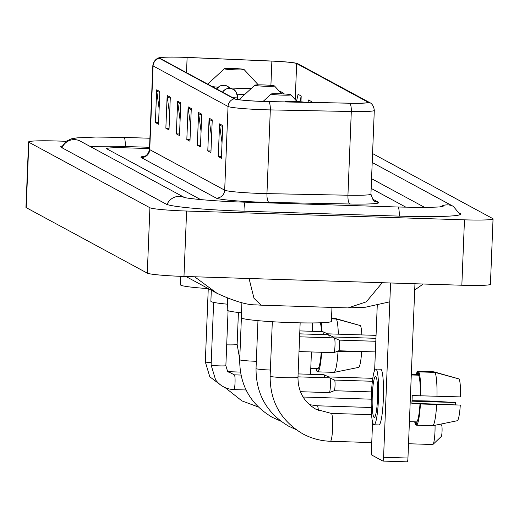 <?xml version="1.0" encoding="UTF-8"?>
<svg xmlns="http://www.w3.org/2000/svg" width="519" height="519" viewBox="0 0 519 519"><rect width="100%" height="100%" fill="white"/><g stroke="black" fill="none" stroke-linecap="round" stroke-linejoin="round"><path stroke-width="0.78" d="M264.21 101.458A26.235 1.693 -177.7 0 1 234.86 98.824L159.91 58.277A26.235 1.693 -177.7 0 1 159.696 58.044A26.235 1.693 -177.7 0 1 187.119 57.453L271.878 61.099A26.235 1.693 -177.7 0 1 296.667 63.565L367.841 102.074A26.235 1.693 -177.7 0 1 368.062 102.301A26.235 1.693 -177.7 0 1 349.663 103.177L268.673 101.575A26.235 1.693 -177.7 0 1 264.21 101.458M264.294 101.503A26.891 1.732 2.3 0 0 268.868 101.627L349.858 103.229A26.891 1.732 2.3 0 0 368.496 102.094L297.316 63.584A26.891 1.732 2.3 0 0 296.881 63.409A26.891 1.732 2.3 0 0 271.911 61.06L187.151 57.414A26.891 1.732 2.3 0 0 159.722 57.661A26.891 1.732 2.3 0 0 159.262 58.258L234.205 98.805A26.891 1.732 2.3 0 0 264.294 101.503M159.138 108.815L156.738 90.968A6.559 6.488 -61.6 0 1 156.686 89.832L155.376 122.529L158.516 124.229L159.833 91.532L156.686 89.832M158.58 122.633L155.376 122.529M169.616 114.485L167.222 96.638A6.559 6.488 -61.6 0 1 167.17 95.502L165.853 128.199L168.999 129.899L170.31 97.202L167.17 95.502M169.064 128.303L165.853 128.199M180.099 120.155L177.706 102.308A6.559 6.488 -61.6 0 1 177.654 101.173L176.337 133.87L179.483 135.576L180.794 102.872L177.654 101.173M179.548 133.973L176.337 133.87M222.028 142.842L219.634 124.995A6.559 6.488 -61.6 0 1 219.582 123.853L218.265 156.556L221.412 158.256L222.722 125.559L219.582 123.853M221.477 156.654L218.265 156.556M211.551 137.172L209.151 119.325A6.559 6.488 -61.6 0 1 209.099 118.183L207.782 150.886L210.928 152.586L212.245 119.883L209.099 118.183M210.993 150.984L207.782 150.886M201.067 131.495L198.667 113.655A6.559 6.488 -61.6 0 1 198.615 112.513L197.304 145.216L200.444 146.916L201.761 114.212L198.615 112.513M200.509 145.314L197.304 145.216M190.583 125.825L188.183 107.978A6.559 6.488 -61.6 0 1 188.131 106.843L186.821 139.54L189.967 141.246L191.277 108.542L188.131 106.843M190.025 139.643L186.821 139.54M128.018 147.896A24.594 1.589 2.3 0 0 106.59 148.609A24.594 1.589 2.3 0 0 106.791 148.823L200.665 199.607L106.791 148.823A24.594 1.589 2.3 0 1 106.59 148.609A24.594 1.589 2.3 0 1 128.018 147.896L149.491 148.57L128.018 147.896M405.975 207.224L371.163 188.391L405.975 207.224M311.653 102.425L311.685 101.679L308.539 99.979L308.027 102.353M300.968 101.795L301.202 96.009L298.055 94.302L296.596 101.049M311.685 101.679L311.523 102.425M301.202 96.009L299.963 101.711M149.543 147.292L125.507 146.533A44.271 2.855 2.3 0 0 90.78 146.812M424.613 207.373L371.559 178.672M66.114 141.285L57.155 141.006A32.794 2.115 2.3 0 0 28.577 141.959A32.794 2.115 2.3 0 0 28.843 142.245L149.913 207.743A32.794 2.115 2.3 0 0 186.606 211.038L464.473 219.835A32.794 2.115 2.3 0 0 493.05 218.882A32.794 2.115 2.3 0 0 492.778 218.596L372.564 153.559M28.577 141.959L25.95 207.353A32.794 2.115 2.3 0 0 26.222 207.645L147.292 273.143A32.794 2.115 2.3 0 0 183.979 276.439L461.845 285.236A32.794 2.115 2.3 0 0 490.423 284.282L493.05 218.882M62.059 145.943A70.506 4.548 2.3 0 0 60.71 146.767A70.506 4.548 2.3 0 0 61.294 147.383L166.216 204.149A70.506 4.548 2.3 0 0 245.104 211.233L399.474 216.125A70.506 4.548 2.3 0 0 460.911 214.075A70.506 4.548 2.3 0 0 460.334 213.458L459.594 213.056M249.062 278.495L253.966 298.243L261.076 305.166L255.679 304.848C247.167 305.062 234.303 301.228 217.078 293.352L194.619 276.776M261.076 305.166L348.061 307.916L366.317 301.831L382.231 282.712M414.953 283.75L407.953 458.037A4.1 0.532 91.8 0 1 407.298 461.852A4.1 0.532 91.8 0 1 407.266 461.839L382.964 461.073M372.571 422.09L371.422 450.687A4.1 0.532 -88.2 0 0 371.779 455.059L382.892 461.067A4.1 0.532 -88.2 0 0 382.925 461.08A4.1 0.532 -88.2 0 0 383.58 457.265L390.58 282.978M374.647 370.345L377.261 305.276M374.089 417.36A20.494 2.673 -88.2 0 0 374.264 417.412A20.494 2.673 -88.2 0 0 377.56 397.677A20.494 2.673 -88.2 0 0 375.73 376.489A20.494 2.673 -88.2 0 0 375.561 376.437A20.494 2.673 -88.2 0 0 372.266 396.172A20.494 2.673 -88.2 0 0 374.089 417.36M409.413 421.668L416.744 421.895L416.614 425.21L432.859 425.723L457.473 420.688A21.318 2.777 -88.2 0 0 460.295 405.079L411.898 403.224M458.082 378.682L433.955 371.825L417.704 371.312L417.574 374.627L411.314 374.426M412.008 401.155L455.591 402.536L429.823 401.012L412.028 400.668M374.03 424.782L378.902 424.938A27.877 3.633 -88.2 0 0 383.385 398.099A27.877 3.633 -88.2 0 0 380.901 369.281A27.877 3.633 -88.2 0 0 380.667 369.217L375.795 369.061A27.877 3.633 -88.2 0 0 371.312 395.9A27.877 3.633 -88.2 0 0 373.797 424.717A27.877 3.633 -88.2 0 0 374.03 424.782A27.877 3.633 -88.2 0 0 378.507 397.943A27.877 3.633 -88.2 0 0 376.028 369.126A27.877 3.633 -88.2 0 0 375.795 369.061M418.619 375.192L418.755 371.876L435.006 372.395L459.146 378.974A21.318 2.777 -88.2 0 1 460.619 396.905L420.319 395.796A23.777 3.095 -88.2 0 0 418.619 375.192L411.288 374.958M420.74 396.023A27.053 3.523 -88.2 0 0 418.755 371.876M417.704 371.312A27.053 3.523 -88.2 0 0 416.193 374.582M414.7 421.83A27.053 3.523 -88.2 0 0 415.563 424.646L416.634 424.678M415.674 421.863L415.563 424.646M436.992 396.535A27.053 3.523 -88.2 0 0 435.006 372.395M455.591 402.536A16.4 2.134 -88.2 0 0 455.591 404.606M416.744 421.895A23.777 3.095 -88.2 0 0 419.988 403.97L460.295 405.079M420.319 395.796L412.196 395.536A23.777 3.095 -88.2 0 1 411.865 403.711L419.988 403.97M416.614 425.21A27.053 3.523 -88.2 0 0 420.416 404.197M432.859 425.723A27.053 3.523 -88.2 0 0 436.661 404.71M304.588 102.288A9.842 0.636 2.3 0 0 293.825 101.387A9.842 0.636 2.3 0 0 285.275 101.633A9.842 0.636 2.3 0 0 285.839 101.919M241.899 302.681L241.296 317.712A45.095 2.913 2.3 0 0 292.113 322.643A45.095 2.913 2.3 0 0 331.407 321.332L331.965 307.41M432.645 444.478A13.935 1.817 -88.2 0 0 432.762 444.511A13.935 1.817 -88.2 0 0 433.002 444.4A13.935 1.817 -88.2 0 0 435.045 425.282M441.559 425.119A5.741 0.746 91.8 0 1 441.604 425.158A5.741 0.746 91.8 0 1 442.071 430.861A5.741 0.746 91.8 0 1 441.247 436.531L433.002 444.4M279.735 93.764A9.842 0.636 2.3 0 0 271.184 94.01A9.842 0.636 2.3 0 0 282.252 95.126A9.842 0.636 2.3 0 0 290.809 94.802A9.842 0.636 2.3 0 0 279.735 93.764M227.679 298.276L227.205 310.09A45.095 2.913 2.3 0 0 241.491 312.801M263.405 84.934A9.842 0.636 2.3 0 0 254.855 85.174A9.842 0.636 2.3 0 0 265.923 86.29A9.842 0.636 2.3 0 0 274.473 85.966A9.842 0.636 2.3 0 0 263.405 84.934M211.317 290.231L210.876 301.26A45.095 2.913 2.3 0 0 227.445 304.186M232.986 68.476A9.842 0.636 2.3 0 0 224.435 68.722A9.842 0.636 2.3 0 0 235.503 69.838A9.842 0.636 2.3 0 0 244.053 69.507A9.842 0.636 2.3 0 0 232.986 68.476M180.794 276.329L180.456 284.801A45.095 2.913 2.3 0 0 208.262 288.609L205.316 361.918A7.376 0.474 2.3 0 0 205.329 361.951A7.376 0.474 2.3 0 0 211.22 362.625M329.643 377.877A7.376 0.96 91.8 0 1 329.708 377.864A7.376 0.96 91.8 0 1 329.76 377.877A7.376 0.96 91.8 0 1 329.773 377.884A7.376 0.96 91.8 0 1 330.415 385.753A7.376 0.96 91.8 0 1 329.293 392.604A7.376 0.96 91.8 0 1 329.241 392.617A7.376 0.96 91.8 0 1 329.176 392.598M372.395 381.27L334.534 380.07A5.326 0.694 91.8 0 1 334.554 380.077A5.326 0.694 91.8 0 1 334.56 380.083A5.326 0.694 91.8 0 1 335.027 385.766A5.326 0.694 91.8 0 1 334.217 390.716A5.326 0.694 91.8 0 1 334.178 390.723A5.326 0.694 91.8 0 1 334.132 390.71M323.837 374.737A7.376 0.96 91.8 0 1 323.901 374.724A7.376 0.96 91.8 0 1 323.953 374.737A7.376 0.96 91.8 0 1 323.96 374.744A7.376 0.96 91.8 0 1 324.576 377.702M372.785 378.325L328.728 376.93A5.326 0.694 91.8 0 1 328.748 376.937A5.326 0.694 91.8 0 1 328.754 376.943A5.326 0.694 91.8 0 1 329.065 377.845M299.606 336.812L334.281 337.908A7.376 0.96 91.8 0 1 334.333 337.921A7.376 0.96 91.8 0 1 334.989 345.79A7.376 0.96 91.8 0 1 333.866 352.648A7.376 0.96 91.8 0 1 333.814 352.661L299.015 351.558M375.814 341.275L339.108 340.114A5.326 0.694 91.8 0 1 339.128 340.12A5.326 0.694 91.8 0 1 339.134 340.127A5.326 0.694 91.8 0 1 339.601 345.803A5.326 0.694 91.8 0 1 338.79 350.76A5.326 0.694 91.8 0 1 338.751 350.766A5.326 0.694 91.8 0 1 338.706 350.753M299.723 333.853L328.469 334.768A7.376 0.96 91.8 0 1 328.527 334.781A7.376 0.96 91.8 0 1 329.15 337.746M375.931 338.317L333.302 336.967A5.326 0.694 91.8 0 1 333.321 336.98A5.326 0.694 91.8 0 1 333.328 336.98A5.326 0.694 91.8 0 1 333.639 337.888M299.839 330.901L322.662 331.622A7.376 0.96 91.8 0 1 322.714 331.635A7.376 0.96 91.8 0 1 323.337 334.606M376.054 335.365L327.495 333.827A5.326 0.694 91.8 0 1 327.515 333.834A5.326 0.694 91.8 0 1 327.521 333.84A5.326 0.694 91.8 0 1 327.833 334.749M312.6 322.941L312.263 331.297M311.432 351.947L310.537 374.303M321.501 331.589A23.777 3.095 -88.2 0 0 320.346 322.792M322.007 331.602A27.053 3.523 -88.2 0 0 321.235 322.76M316.058 368.471A27.053 3.523 -88.2 0 0 316.927 371.28L317.998 371.319M317.038 368.503L316.927 371.28M331.505 318.88L336.364 319.029L360.504 325.608A21.318 2.777 -88.2 0 1 361.853 334.917M338.33 334.171A27.053 3.523 -88.2 0 0 336.364 319.029M359.446 325.322L335.319 318.465L331.524 318.342M334.223 372.363A27.053 3.523 -88.2 0 0 338.025 351.35L361.652 351.72A21.318 2.777 -88.2 0 1 358.83 367.329L334.223 372.363L317.972 371.851L318.108 368.535L310.777 368.302M318.108 368.535A23.777 3.095 -88.2 0 0 321.235 352.258M317.972 371.851A27.053 3.523 -88.2 0 0 321.683 352.271M337.305 351.331L338.025 351.35M361.652 351.72L361.205 351.473M141.278 157.549A8.2 8.109 118.4 0 0 149.732 149.628L224.682 190.175A32.794 2.115 2.3 0 0 261.375 193.477A32.794 2.115 2.3 0 0 266.954 193.619L347.938 195.222A32.794 2.115 2.3 0 0 370.936 194.125C372.927 199.925 374.244 202.319 374.887 201.307A8.2 8.109 118.4 0 0 378.461 202.267A40.995 2.647 -177.7 0 1 350.053 203.999L269.069 202.397A40.995 2.647 -177.7 0 1 216.228 198.096L141.278 157.549A40.995 2.647 -177.7 0 1 144.853 156.225M149.466 149.342A32.794 2.115 2.3 0 0 149.732 149.628L153.092 65.919A32.794 2.115 -177.7 0 1 152.826 65.634L149.466 149.342C148.155 156.563 142.803 156.809 144.23 156.44M368.496 102.094A8.2 8.109 118.4 0 1 369.807 102.658C368.996 102.308 373.602 103.482 374.296 110.411A32.794 2.115 -177.7 0 1 351.305 111.507L270.315 109.905A32.794 2.115 -177.7 0 1 264.735 109.762A32.794 2.115 -177.7 0 1 228.042 106.466A8.2 8.109 -61.6 0 1 234.205 98.805M268.868 101.627A8.2 2.459 -88.9 0 1 270.315 109.905L266.954 193.619A8.2 2.459 91.1 0 0 269.069 202.397M297.316 63.584A8.2 8.109 -61.6 0 1 298.626 64.155L369.807 102.658M350.053 203.999A8.2 2.459 91.1 0 1 347.938 195.222L351.305 111.507A8.2 2.459 -88.9 0 0 349.858 103.229M159.262 58.258A8.2 8.109 118.4 0 0 153.092 65.919L228.042 106.466L224.682 190.175A8.2 8.109 118.4 0 1 216.228 198.096M372.311 198.939L378.461 202.267M296.667 63.565L295.22 99.564M271.878 61.099L270.905 85.369M187.119 57.453L186.509 72.666M367.841 102.074L367.828 102.515M188.183 107.978L191.232 109.632M198.667 113.655L201.716 115.302M209.151 119.325L212.2 120.972M219.634 124.995L222.683 126.642M177.706 102.308L180.755 103.962M167.222 96.638L170.271 98.286M156.738 90.968L159.787 92.616M62.072 147.805A13.118 12.981 -61.6 0 1 80.335 141.162L184.433 197.473M61.385 147.435L66.062 141.324L71.434 138.826L77.026 137.872L95.892 137.042L124.047 137.418A13.118 1.706 91.8 0 1 124.158 137.451A13.118 1.706 91.8 0 1 125.384 146.527M460.191 214.684L453.379 206.413A13.118 12.981 118.4 0 0 440.449 206.789M399.358 216.118A13.118 1.706 -88.2 0 0 398.131 207.042A13.118 1.706 -88.2 0 0 398.021 207.01A13.118 1.706 -88.2 0 0 397.904 207.036M244.987 211.233A13.118 1.706 -88.2 0 0 243.755 202.151A13.118 1.706 -88.2 0 0 243.645 202.118C217.046 201.443 187.184 198.634 184.011 197.363M167.027 204.499A13.118 12.981 -61.6 0 1 184.239 197.428M26.222 207.645L28.843 142.245M461.845 285.236L464.473 219.835M183.979 276.439L186.606 211.038M147.292 273.143L149.913 207.743M460.288 214.645L460.334 213.458M383.58 457.265L407.953 458.037M331.154 413.435A13.935 1.817 91.8 0 1 331.271 413.409L316.026 409.296C303.991 402.193 297.977 391.527 297.977 377.307A13.935 0.902 -177.7 0 1 285.833 377.715A13.935 0.902 -177.7 0 1 270.237 376.314A13.935 0.902 -177.7 0 1 270.127 376.191L272.313 321.728M371.559 414.687L331.271 413.409A13.935 1.817 91.8 0 1 331.388 413.442A13.935 1.817 91.8 0 1 332.627 427.851A13.935 1.817 91.8 0 1 330.389 441.273L371.747 442.584M270.373 370.041A13.935 0.902 -177.7 0 1 256.152 368.691A13.935 0.902 -177.7 0 1 256.036 368.568L257.962 320.651M317.064 405.813A13.935 1.817 91.8 0 1 317.18 405.787A13.935 1.817 91.8 0 1 317.297 405.826A13.935 1.817 91.8 0 1 318.387 410.464M256.328 361.282A13.935 0.902 -177.7 0 1 255.413 361.256A13.935 0.902 -177.7 0 1 239.817 359.855A13.935 0.902 -177.7 0 1 239.707 359.732L241.387 317.913M239.726 359.148L237.138 344.395A13.935 0.902 -177.7 0 1 226.706 344.843M212.297 86.615A27.111 1.752 2.3 0 0 218.142 87.205M229.593 87.958A27.111 1.752 2.3 0 0 237.021 88.256A27.111 1.752 2.3 0 0 251.332 88.412M237.144 94.205A29.518 1.907 2.3 0 0 244.845 94.38M222.495 92.135A8.2 8.109 -61.6 0 1 229.619 88.386A8.2 8.109 118.4 0 1 233.193 89.352C234.912 89.417 236.34 91.928 237.481 96.891A8.2 0.532 2.3 0 1 231.798 97.17M237.417 96.819A8.2 8.109 118.4 0 0 233.193 89.352L230.267 88.425L226.686 88.788L225.227 89.443L222.417 92.097M213.64 302.382L211.123 365.058A7.376 0.474 2.3 0 0 211.142 365.097A7.376 0.474 2.3 0 0 219.44 365.869A7.376 0.474 2.3 0 0 225.869 365.655A7.376 0.474 2.3 0 0 225.856 365.623M234.199 374.9A7.376 0.96 91.8 0 1 234.322 374.848A7.376 0.96 91.8 0 1 234.387 374.861A7.376 0.96 91.8 0 1 234.445 374.913A7.376 0.96 91.8 0 1 235.036 382.724A7.376 0.96 91.8 0 1 233.855 389.594A7.376 0.96 91.8 0 1 233.797 389.581M216.689 88.996A8.2 8.109 -61.6 0 1 223.812 85.246A8.2 8.109 118.4 0 1 227.387 86.212L229.962 88.392A8.2 8.109 118.4 0 0 227.387 86.212L224.461 85.278L220.88 85.648L219.414 86.303L216.611 88.95M228.392 371.76A7.376 0.96 91.8 0 1 228.516 371.708A7.376 0.96 91.8 0 1 228.581 371.721A7.376 0.96 91.8 0 1 228.639 371.766A7.376 0.96 91.8 0 1 228.983 372.798M284.308 93.984A8.2 8.109 118.4 0 0 279.611 91.506L282.245 92.382L284.321 93.984M296.881 63.409L298.626 64.155M159.722 57.661C159.677 57.557 154.02 58.439 152.826 65.634M374.296 110.411L370.936 194.125M124.047 137.418L149.907 138.236M443.083 206.458L443.096 206.458C439.599 207.36 424.574 207.542 398.021 207.01L243.645 202.118M372.207 162.499L453.379 206.413M216.838 293.222L185.932 276.497M348.061 307.916L365.447 307.216L389.821 301.818M414.7 289.998L423.251 284.01M407.298 461.852L382.925 461.08M270.127 376.191C270.081 401.674 280.961 420.883 302.759 433.819C311.387 438.445 320.593 440.929 330.389 441.273M408.531 443.745L432.762 444.511M300.164 322.85L297.977 377.307M441.604 425.158L440.663 424.133M256.036 368.568C255.997 394.051 266.87 413.26 288.674 426.196L295.966 429.55M309.434 404.651L317.18 405.787L371.221 407.499M271.184 94.01L263.12 101.426M290.809 94.802L297.037 101.523M239.707 359.732C239.661 385.221 250.541 404.431 272.339 417.36L280.837 421.162M303.083 397.022L371.221 399.182M254.855 85.174L239.038 99.713M274.473 85.966L281.778 93.848M225.116 387.609L241.925 400.902L258.3 406.974M224.435 68.722L207.678 84.117M244.053 69.507L258.293 84.876M238.422 312.47L237.138 344.395M228.075 310.706L225.869 365.655L227.556 371.26L234.322 374.848L240.959 375.055M246.064 389.983L233.855 389.594C226.362 389.231 220.283 386.006 215.612 379.934L211.123 365.058M297.997 376.859L329.708 377.864M334.554 380.077L329.76 377.877M237.384 99.46L237.481 96.891M300.423 391.702L329.241 392.617M371.494 391.903L334.197 390.723L329.293 392.604M220.64 385.007L209.806 376.794L205.316 361.918M227.86 371.662L240.42 372.084M298.114 373.907L323.901 374.724M328.748 376.937L323.953 374.737M339.128 340.12L334.333 337.921M338.79 350.76L333.866 352.648M375.386 351.921L338.771 350.766M333.321 336.98L328.527 334.781M327.515 333.834L322.714 331.635"/></g></svg>

